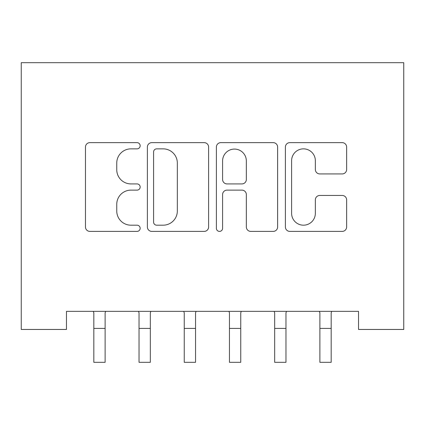 <?xml version="1.0" encoding="UTF-8"?>
<svg xmlns="http://www.w3.org/2000/svg" width="425" height="425" viewBox="0 0 425 425"><rect width="100%" height="100%" fill="white"/><g stroke="black" fill="none" stroke-linecap="round" stroke-linejoin="round"><path stroke-width="0.64" d="M140.16 145.748A3.108 3.108 0 0 0 137.057 142.641L89.903 142.641A4.436 4.436 0 0 0 85.462 147.082L85.462 226.966A4.436 4.436 0 0 0 89.903 231.402L137.057 231.402A3.108 3.108 0 0 0 140.16 228.294A3.108 3.108 0 0 0 137.057 225.186L130.953 225.186A14.2 14.2 0 0 1 116.753 210.986L116.753 204.329A14.2 14.2 0 0 1 130.953 190.129L137.057 190.129A3.108 3.108 0 0 0 140.16 187.021A3.108 3.108 0 0 0 137.057 183.913L130.953 183.913A14.2 14.2 0 0 1 116.753 169.713L116.753 163.057A14.2 14.2 0 0 1 130.953 148.856L137.057 148.856A3.108 3.108 0 0 0 140.16 145.748M342.199 173.931A4.436 4.436 0 0 0 346.635 169.495L346.635 147.082A4.436 4.436 0 0 0 342.199 142.641L289.829 142.641A4.436 4.436 0 0 0 285.393 147.082L285.393 226.966A4.436 4.436 0 0 0 289.829 231.402L342.199 231.402A4.436 4.436 0 0 0 346.635 226.966L346.635 199.893A4.436 4.436 0 0 0 342.199 195.452L319.786 195.452A4.436 4.436 0 0 0 315.35 199.893L315.35 213.318A11.873 11.873 0 0 1 303.477 225.186A11.873 11.873 0 0 1 291.608 213.318L291.608 160.73A11.873 11.873 0 0 1 303.477 148.856A11.873 11.873 0 0 1 315.35 160.73L315.35 169.495A4.436 4.436 0 0 0 319.786 173.931L342.199 173.931M358.535 311.36L66.465 311.36L66.465 329.444L21.25 329.444L21.25 62.688L403.75 62.688L403.75 329.444L358.535 329.444L358.535 311.36M208.617 147.082A4.436 4.436 0 0 0 204.181 142.641L151.81 142.641A4.436 4.436 0 0 0 147.374 147.082L147.374 226.966A4.436 4.436 0 0 0 151.81 231.402L204.181 231.402A4.436 4.436 0 0 0 208.617 226.966L208.617 147.082M220.819 142.641L273.19 142.641A4.436 4.436 0 0 1 277.626 147.082L277.626 226.966A4.436 4.436 0 0 1 273.19 231.402L250.777 231.402A4.436 4.436 0 0 1 246.341 226.966L246.341 194.565A4.436 4.436 0 0 0 241.899 190.129L227.035 190.129A4.436 4.436 0 0 0 222.594 194.565L222.594 228.294A3.108 3.108 0 0 1 219.491 231.402A3.108 3.108 0 0 1 216.383 228.294L216.383 147.082A4.436 4.436 0 0 1 220.819 142.641M156.692 148.856A3.108 3.108 0 0 0 153.584 151.964L153.584 222.084A3.108 3.108 0 0 0 156.692 225.186L163.126 225.186A14.2 14.2 0 0 0 177.331 210.986L177.331 163.057A14.2 14.2 0 0 0 163.126 148.856L156.692 148.856M246.341 160.947A11.873 11.873 0 0 0 234.467 149.079A11.873 11.873 0 0 0 222.594 160.947L222.594 179.477A4.436 4.436 0 0 0 227.035 183.913L241.899 183.913A4.436 4.436 0 0 0 246.341 179.477L246.341 160.947M93.245 311.36L93.819 312.779L93.819 362.312L105.118 362.312L105.118 312.779L105.692 311.36M138.454 311.36L139.028 312.779L139.028 362.312L150.333 362.312L150.333 312.779L150.907 311.36M183.669 311.36L184.243 312.779L184.243 362.312L195.548 362.312L195.548 312.779L196.116 311.36M228.884 311.36L229.452 312.779L229.452 362.312L240.757 362.312L240.757 312.779L241.331 311.36M274.093 311.36L274.667 312.779L274.667 362.312L285.972 362.312L285.972 312.779L286.546 311.36M319.308 311.36L319.882 312.779L319.882 362.312L331.181 362.312L331.181 312.779L331.755 311.36M93.819 328.403L105.118 328.403M139.028 328.403L150.333 328.403M184.243 328.403L195.548 328.403M229.452 328.403L240.757 328.403M274.667 328.403L285.972 328.403M319.882 328.403L331.181 328.403"/></g></svg>
